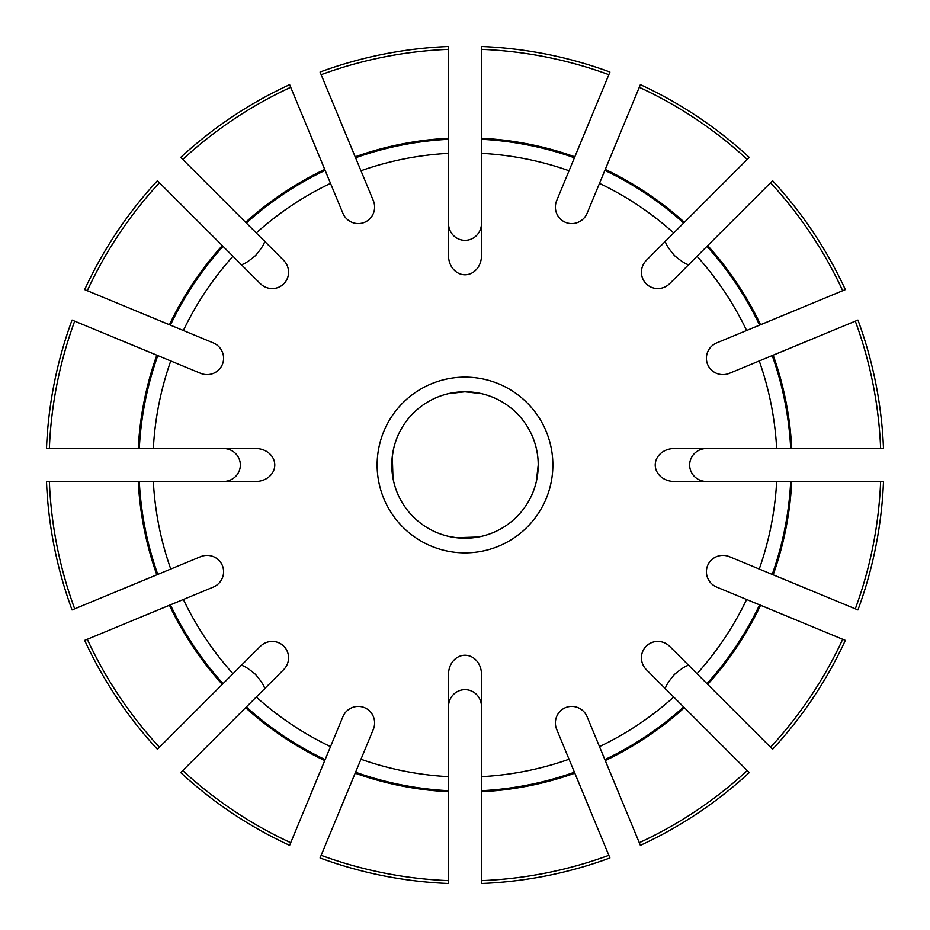 <?xml version="1.0" encoding="UTF-8"?>
<svg xmlns="http://www.w3.org/2000/svg" width="930" height="930" viewBox="0 0 930 930"><rect width="100%" height="100%" fill="white"/><g stroke="black" fill="none" stroke-linecap="round" stroke-linejoin="round"><path stroke-width="1.4" d="M481.473 138.268L481.473 46.5A418.825 418.825 0 0 1 609.929 72.052L574.81 156.833A327.151 327.151 0 0 0 481.473 138.268L481.473 255.738A19.018 16.473 -90 0 1 465 274.769A19.018 16.473 -90 0 1 448.527 255.738L448.527 49.36A415.966 415.966 0 0 0 321.164 74.691L355.586 157.786A326.116 326.116 0 0 1 448.527 139.302M639.282 842.696L605.256 760.554A327.151 327.151 0 0 0 684.387 707.684L747.255 770.552A415.966 415.966 0 0 1 639.282 842.696L640.375 845.335A418.825 418.825 0 0 0 749.278 772.574L747.255 770.552M574.415 772.214A326.116 326.116 0 0 1 481.473 790.698L481.473 880.64A415.966 415.966 0 0 0 608.836 855.309L556.686 729.411A16.728 16.473 67.5 0 1 565.51 707.649A16.728 16.473 67.5 0 1 587.132 716.798L605.256 760.554M604.86 170.399A326.116 326.116 0 0 1 683.655 223.049L747.255 159.448A415.966 415.966 0 0 0 639.282 87.304L587.132 213.203A16.728 16.473 112.5 0 1 565.51 222.351A16.728 16.473 112.5 0 1 556.686 200.589L574.81 156.833M325.14 759.601A326.116 326.116 0 0 1 246.345 706.951L182.745 770.552A415.966 415.966 0 0 0 290.718 842.696L342.868 716.798A16.728 16.473 112.5 0 1 364.49 707.649A16.728 16.473 112.5 0 1 373.314 729.411L355.19 773.167A327.151 327.151 0 0 0 448.527 791.732L448.527 880.64A415.966 415.966 0 0 1 321.164 855.309L355.19 773.167M759.601 604.86A326.116 326.116 0 0 1 706.951 683.655L770.552 747.255A415.966 415.966 0 0 0 842.696 639.282L716.798 587.132A16.728 16.473 -157.5 0 1 707.649 565.51A16.728 16.473 -157.5 0 1 729.411 556.686L773.167 574.81A327.151 327.151 0 0 0 791.732 481.473L883.5 481.473A418.825 418.825 0 0 1 857.948 609.929L773.167 574.81M170.399 325.14A326.116 326.116 0 0 1 223.049 246.345L159.448 182.745A415.966 415.966 0 0 0 87.304 290.718L213.203 342.868A16.728 16.473 -157.5 0 1 222.351 364.49A16.728 16.473 -157.5 0 1 200.589 373.314L156.833 355.19A327.151 327.151 0 0 0 138.268 448.527L49.36 448.527A415.966 415.966 0 0 1 74.691 321.164L72.052 320.071A418.825 418.825 0 0 0 46.5 448.527L49.36 448.527M772.214 355.586A326.116 326.116 0 0 1 790.698 448.527L880.64 448.527A415.966 415.966 0 0 0 855.309 321.164L729.411 373.314A16.728 16.473 -22.5 0 1 707.649 364.49A16.728 16.473 -22.5 0 1 716.798 342.868L760.554 324.744A327.151 327.151 0 0 0 707.684 245.613L772.574 180.722A418.825 418.825 0 0 1 845.335 289.625L760.554 324.744M157.786 574.415A326.116 326.116 0 0 1 139.302 481.473L49.36 481.473A415.966 415.966 0 0 0 74.691 608.836L200.589 556.686A16.728 16.473 157.5 0 1 222.351 565.51A16.728 16.473 157.5 0 1 213.203 587.132L169.446 605.256A327.151 327.151 0 0 0 222.317 684.387L157.426 749.278A418.825 418.825 0 0 1 84.665 640.375L169.446 605.256M355.586 157.786L373.314 200.589A16.728 16.473 -112.5 0 1 364.49 222.351A16.728 16.473 -112.5 0 1 342.868 213.203L324.744 169.446A327.151 327.151 0 0 0 245.613 222.317L182.745 159.448A415.966 415.966 0 0 1 290.718 87.304L324.744 169.446M138.268 448.527L255.738 448.527A19.018 16.473 180 0 1 274.769 465A19.018 16.473 180 0 1 255.738 481.473L139.302 481.473M392.983 478.218L392.286 456.421L393.657 448.527M478.218 537.017L456.421 537.714L448.527 536.343M538.226 465A73.226 73.226 0 0 1 428.393 528.414A73.226 73.226 0 0 1 428.393 401.586A73.226 73.226 0 0 1 538.226 465A73.226 73.226 0 0 1 428.393 528.414A73.226 73.226 0 0 1 428.393 401.586A73.226 73.226 0 0 1 538.226 465L536.343 481.473M448.527 393.657L464.942 391.774L481.473 393.657M448.527 791.732L448.527 674.262A19.018 16.473 90 0 1 465 655.231A19.018 16.473 90 0 1 481.473 674.262L481.473 790.698M552.862 465A87.862 87.862 0 0 1 421.069 541.097A87.862 87.862 0 0 1 421.069 388.903A87.862 87.862 0 0 1 552.862 465M245.613 222.317L283.627 260.33A16.705 16.473 -135 0 1 283.79 283.79A16.705 16.473 -135 0 1 260.33 283.627L223.049 246.345M222.317 684.387L260.33 646.373A16.705 16.473 135 0 1 283.79 646.211A16.705 16.473 135 0 1 283.627 669.67L246.345 706.951M684.387 707.684L646.373 669.67A16.705 16.473 45 0 1 646.211 646.211A16.705 16.473 45 0 1 669.67 646.373L706.951 683.655M791.732 481.473L674.262 481.473A19.018 16.473 0 0 1 655.231 465A19.018 16.473 0 0 1 674.262 448.527L790.698 448.527M707.684 245.613L669.67 283.627A16.705 16.473 -45 0 1 646.211 283.79A16.705 16.473 -45 0 1 646.373 260.33L683.655 223.049M321.164 855.309L320.071 857.948A418.825 418.825 0 0 0 448.527 883.5L448.527 880.64M855.309 321.164L857.948 320.071A418.825 418.825 0 0 1 883.5 448.527L880.64 448.527M290.718 87.304L289.625 84.665A418.825 418.825 0 0 0 180.722 157.426L182.745 159.448M639.282 87.304L640.375 84.665A418.825 418.825 0 0 1 749.278 157.426L747.255 159.448M74.691 608.836L72.052 609.929A418.825 418.825 0 0 1 46.5 481.473L49.36 481.473M842.696 639.282L845.335 640.375A418.825 418.825 0 0 1 772.574 749.278L770.552 747.255M608.836 855.309L609.929 857.948A418.825 418.825 0 0 1 481.473 883.5L481.473 880.64M666.717 239.975C663.613 240.428 666.194 245.636 674.494 255.622C684.399 263.818 689.572 266.364 690.025 263.283M137.721 582.726L130.956 585.54M290.718 842.696L289.625 845.335A418.825 418.825 0 0 1 180.722 772.574L182.745 770.552M792.279 582.726L799.044 585.54M344.46 130.956L347.274 137.721M321.164 74.691L320.071 72.052A418.825 418.825 0 0 1 448.527 46.5L448.527 49.36M582.726 137.721L585.54 130.956L582.726 137.721M690.025 666.717C689.572 663.613 684.364 666.194 674.378 674.494C666.182 684.399 663.636 689.572 666.717 690.025M223.444 481.473A16.891 16.473 180 0 0 240.347 465A16.891 16.473 180 0 0 223.444 448.527M263.283 690.025C266.387 689.572 263.806 684.364 255.506 674.378C245.601 666.182 240.428 663.636 239.975 666.717M143.569 314.026L150.334 316.828M87.304 290.718L84.665 289.625A418.825 418.825 0 0 1 157.426 180.722L159.448 182.745M74.691 321.164L156.833 355.19M481.473 706.556A16.891 16.473 90 0 0 465 689.653A16.891 16.473 90 0 0 448.527 706.556M706.556 448.527A16.891 16.473 0 0 0 689.653 465A16.891 16.473 0 0 0 706.556 481.473M239.975 263.283C240.428 266.387 245.636 263.806 255.622 255.506C263.818 245.601 266.364 240.428 263.283 239.975M448.527 223.444A16.891 16.473 -90 0 0 465 240.347A16.891 16.473 -90 0 0 481.473 223.444M842.696 290.718A415.966 415.966 0 0 0 770.552 182.745M608.836 74.691A415.966 415.966 0 0 0 481.473 49.36M855.309 608.836A415.966 415.966 0 0 0 880.64 481.473M87.304 639.282A415.966 415.966 0 0 0 159.448 747.255M448.527 138.268A327.151 327.151 0 0 0 355.19 156.833M481.473 791.732A327.151 327.151 0 0 0 574.81 773.167M138.268 481.473A327.151 327.151 0 0 0 156.833 574.81M791.732 448.527A327.151 327.151 0 0 0 773.167 355.19M707.684 684.387A327.151 327.151 0 0 0 760.554 605.256M222.317 245.613A327.151 327.151 0 0 0 169.446 324.744M684.387 222.317A327.151 327.151 0 0 0 605.256 169.446M245.613 707.684A327.151 327.151 0 0 0 324.744 760.554M481.473 153.345A312.096 312.096 0 0 1 569.044 170.76M360.956 170.76A312.096 312.096 0 0 1 448.527 153.345M256.273 232.977A312.096 312.096 0 0 1 330.51 183.373M183.373 330.51A312.096 312.096 0 0 1 232.977 256.273M153.345 448.527A312.096 312.096 0 0 1 170.76 360.956M170.76 569.044A312.096 312.096 0 0 1 153.345 481.473M232.977 673.727A312.096 312.096 0 0 1 183.373 599.49M330.51 746.627A312.096 312.096 0 0 1 256.273 697.023M448.527 776.655A312.096 312.096 0 0 1 360.956 759.24M569.044 759.24A312.096 312.096 0 0 1 481.473 776.655M673.727 697.023A312.096 312.096 0 0 1 599.49 746.627M746.627 599.49A312.096 312.096 0 0 1 697.023 673.727M776.655 481.473A312.096 312.096 0 0 1 759.24 569.044M759.24 360.956A312.096 312.096 0 0 1 776.655 448.527M697.023 256.273A312.096 312.096 0 0 1 746.627 330.51M599.49 183.373A312.096 312.096 0 0 1 673.727 232.977M246.345 223.049A326.116 326.116 0 0 1 325.14 170.399M139.302 448.527A326.116 326.116 0 0 1 157.786 355.586M706.951 246.345A326.116 326.116 0 0 1 759.601 325.14M481.473 139.302A326.116 326.116 0 0 1 574.415 157.786M683.655 706.951A326.116 326.116 0 0 1 604.86 759.601M790.698 481.473A326.116 326.116 0 0 1 772.214 574.415M223.049 683.655A326.116 326.116 0 0 1 170.399 604.86M448.527 790.698A326.116 326.116 0 0 1 355.586 772.214"/></g></svg>
